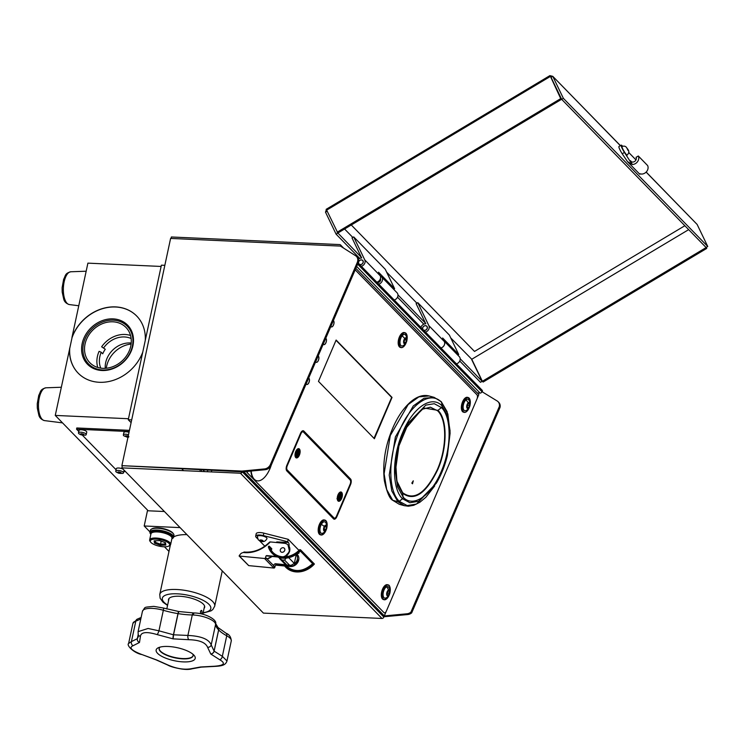 <?xml version="1.0" encoding="UTF-8"?>
<svg xmlns="http://www.w3.org/2000/svg" width="745" height="745" viewBox="0 0 745 745"><rect width="100%" height="100%" fill="white"/><g stroke="black" fill="none" stroke-linecap="round" stroke-linejoin="round"><path stroke-width="1.12" d="M204.102 608.33A18.504 6.183 -167.9 0 0 198.524 600.908A18.504 6.183 -167.9 0 0 179.619 596.251A18.504 6.183 -167.9 0 0 168.556 600.712M180.085 527.609L144.195 525.979L147.454 510.753L164.412 511.517M144.195 525.979L150.006 531.949M164.468 546.793L168.985 551.43M173.594 537.005A28.087 9.378 12.1 0 1 186.939 534.64M141.42 654.492C133.281 652.62 126.268 645.123 128.615 643.475L131.418 641.594A3.306 2.747 79.6 0 0 133.057 645.719C128.689 647.601 131.502 650.497 141.513 654.399L155.994 659.828A3.306 1.434 -68.1 0 0 156.394 659.856A38.368 12.814 -167.9 0 0 156.487 659.893L168.547 665.266C176.649 668.647 183.987 669.829 190.534 668.824L200.47 667.008A3.306 2.188 83.9 0 0 201.243 667.129A3.306 2.188 83.9 0 0 201.28 667.129M141.513 654.399L156.394 659.856M140.898 618.508A39.988 13.354 12.1 0 1 135.823 621.06L131.418 641.594L137.313 638.698A3.306 3.073 38.2 0 0 139.473 642.488L133.057 645.719M192.443 614.364A46.59 15.561 -167.9 0 0 193.355 614.411M178.809 611.552A3.306 0.475 99.2 0 0 178.763 611.515A3.306 0.475 99.2 0 0 177.971 613.61L173.436 634.777L158.936 630.819A3.306 0.605 110.8 0 1 157.176 634.6C146.569 631.453 140.982 632.049 140.423 636.407L139.492 642.46A38.368 12.814 -167.9 0 0 139.473 642.488M200.47 667.008A38.368 12.814 -167.9 0 0 200.545 666.999L214.607 666.226C224.189 665.49 225.893 663.329 219.738 659.744L210.807 654.036A38.368 12.814 -167.9 0 0 210.77 653.989L207.585 647.275C205.592 642.507 199.315 639.983 188.764 639.704L173.119 638.856A38.368 12.814 -167.9 0 0 173.017 638.847L157.176 634.6M173.017 638.847A3.306 0.475 -80.8 0 1 173.436 634.777M142.444 611.31C145.852 606.598 142.695 607.501 153.777 606.365L163.332 608.013A3.306 0.698 106.5 0 1 163.341 610.285A16.52 5.513 -167.9 0 0 152.39 608.395A16.52 5.513 -167.9 0 0 142.444 611.31L138.086 631.658L138.188 634.405A3.306 2.952 -15.8 0 0 140.423 636.407M138.086 631.658L148.087 628.473L158.936 630.819L163.341 610.285A39.988 13.354 12.1 0 0 177.971 613.61M138.216 634.489L137.313 638.698A41.301 13.792 12.1 0 1 137.341 638.67A3.306 3.073 38.5 0 0 139.492 642.46M138.225 634.526L137.341 638.67L138.356 636.519L138.188 634.405M200.545 666.999A3.306 2.188 83.8 0 0 201.327 667.12L214.951 666.384C222.094 666.011 225.633 665.127 226.974 660.992L222.336 656.308A3.306 2.151 -66.6 0 1 219.738 659.744M210.807 654.036A3.306 2.784 -44.2 0 0 214.122 651.13L222.336 656.308L226.741 635.774A39.988 13.354 12.1 0 1 218.658 629.963A41.301 13.792 -167.9 0 0 218.62 629.925L214.076 651.083A3.306 2.784 -44.4 0 1 210.77 653.989M214.122 651.13L218.658 629.963A3.306 2.784 135.8 0 0 218.034 627.523L226.005 633.213A3.306 2.077 118.7 0 1 226.741 635.774A16.52 5.513 -167.9 0 1 231.267 640.951L226.974 660.992M194.194 613.079A3.306 1.565 91.1 0 0 193.765 612.949L178.865 611.533L178.083 613.629L173.548 634.796L188.802 635.476C201.532 636.221 208.991 639.359 211.198 644.881L214.076 651.083M193.765 612.949A3.306 1.565 91.1 0 0 192.275 614.97A39.988 13.354 12.1 0 1 190.059 614.895A39.988 13.354 12.1 0 1 178.083 613.629M188.764 639.704A3.306 1.481 -93.6 0 1 187.88 635.504L192.275 614.97A16.52 5.513 -167.9 0 1 193.197 614.997A3.306 1.397 92.6 0 1 194.585 612.967C206.412 613.349 217.158 620.119 215.668 623.584A3.306 3.101 177.2 0 1 215.603 624.347A16.52 5.513 -167.9 0 0 193.197 614.997M173.119 638.856L173.548 634.796M207.585 647.275A3.306 3.008 -0.2 0 0 211.198 644.881L215.603 624.347A39.988 13.354 12.1 0 0 218.62 629.925A3.306 2.784 135.6 0 0 217.987 627.476L218.034 627.523A3.306 2.784 135.8 0 0 218.015 627.504M200.675 613.75L200.442 611.477C201.55 609.634 202.053 610.146 201.932 613.005L201.588 613.954M201.243 667.129L192.07 668.796C189.472 669.578 186.008 669.653 181.678 669.029C174.879 667.855 170.233 666.533 167.746 665.062L167.746 665.062A3.306 2.431 -62.8 0 0 168.547 665.266M192.07 668.796A3.306 2.924 -107.8 0 1 190.534 668.824M168.174 646.474A19.975 6.668 12.1 0 1 193.951 655.19A19.975 6.668 12.1 0 1 183.196 661.886A19.975 6.668 12.1 0 1 161.041 655.926A19.975 6.668 12.1 0 1 158.611 647.61A19.975 6.668 12.1 0 1 168.174 646.474M160.175 647.088A17.349 5.792 -167.9 0 0 159.151 648.532A17.349 5.792 -167.9 0 0 182.637 658.859A17.349 5.792 -167.9 0 0 193.076 655.805A17.349 5.792 -167.9 0 0 192.741 654.063M159.197 648.374A17.349 5.792 -167.9 0 0 182.711 658.552A17.349 5.792 -167.9 0 0 193.104 655.647M381.971 618.462L263.413 613.107L121.863 467.869L240.421 473.224A1.648 1.388 -44.3 0 0 242.246 471.771L383.796 617.009A1.648 1.388 135.7 0 1 381.971 618.462L240.421 473.224M380.369 276.088A4.61 3.883 135.7 0 1 381.542 276.861A4.61 3.883 135.7 0 1 382.418 280.269A4.61 3.883 135.7 0 1 378.749 284.152M381.542 276.861L397.01 292.729A4.61 3.883 135.7 0 1 397.877 296.137A4.61 3.883 135.7 0 1 394.217 300.021M380.406 278.63A2.626 2.207 135.7 0 1 376.97 282.327L376.83 282.178A4.61 3.883 -44.3 0 0 380.229 275.771L378.516 272.204L394.617 288.725L385.258 269.28L353.698 236.901L364.771 259.903A4.61 3.883 -44.3 0 1 361.362 266.31M444.225 341.303A4.61 3.883 135.7 0 1 440.975 347.99M444.104 341.061L459.227 356.576A4.61 3.883 135.7 0 1 459.888 360.682A4.61 3.883 135.7 0 1 456.434 363.858M340.819 246.353L340.856 246.176A1.648 1.388 -44.3 0 0 339.692 244.583L171.369 236.984L171.052 238.447M358.112 262.976L482.089 390.184A1.648 1.388 135.7 0 1 482.406 391.404L357.851 263.609M477.303 392.969L480.078 393.09A1.648 1.388 -44.3 0 0 481.903 391.637L497.232 401.015A6.556 5.522 135.7 0 1 498.079 401.704A6.556 5.522 135.7 0 1 499.318 406.574L500.063 407.338L411.678 612.884A6.556 5.522 135.7 0 1 407.813 614.541L383.843 616.758M499.318 406.574L410.933 612.12L411.678 612.884M410.933 612.12A6.556 5.522 135.7 0 1 407.068 613.778L383.545 616.013A1.648 1.388 -44.3 0 0 383.582 615.668M384.299 616.776L383.079 615.528M357.255 262.501A6.556 5.522 -44.3 0 0 356.417 256.392A6.556 5.522 -44.3 0 0 355.57 255.712L340.418 246.092L170.605 238.428L121.882 465.662L241.939 471.082L264.466 468.94A6.556 5.522 -44.3 0 0 270.454 464.452L357.255 262.501L358 263.274A6.556 5.522 -44.3 0 0 357.162 257.155L356.417 256.392M121.882 465.662L242.684 471.846L265.211 469.704A6.556 5.522 -44.3 0 0 271.199 465.215L358 263.274M242.246 471.771L241.939 471.082M498.079 401.704L498.824 402.468A6.556 5.522 135.7 0 1 500.063 407.338M199.343 469.527L200.107 470.309L200.265 469.564M207.771 469.909L207.38 471.734M204.633 471.613L202.752 469.676M201.616 469.629L201.225 471.455M122.255 466.044L121.863 467.869M383.926 616.394L383.796 617.009M277.429 542.621L276.758 541.932L278.341 542.705M276.758 541.932L288.352 542.453A3.306 1.397 -87.4 0 1 289.041 546.197M288.352 542.453L287.672 541.755L288.194 539.315L263.832 533.131A6.612 2.207 -167.9 0 0 256.187 533.737L255.665 536.167A6.612 2.207 -167.9 0 0 256.15 537.285L257.509 538.682M287.672 541.755L263.311 535.562A6.612 2.207 -167.9 0 0 255.665 536.167M259.428 540.646L264.82 546.187M297.246 553.74L298.857 553.228L299.062 552.269M288.734 557.707L294.312 563.434L296.249 554.438M294.312 563.434L291.034 565.38L289.433 565.073L284.581 560.1L286.154 558.135M286.788 556.636L287.104 555.342M286.415 555.891L287.561 556.506M284.581 560.1L281.964 559.979L278.704 557.409M279.477 558.452L285.866 565.008L289.433 565.073M298.969 550.378L288.194 539.315M283.044 556.822A7.431 6.267 -44.3 0 0 289.321 550.779A7.431 6.267 -44.3 0 0 287.998 544.94A7.431 6.267 -44.3 0 0 284.469 543.301L270.295 541.932A30.443 25.647 135.7 0 1 243.624 552.529A4.228 3.557 -44.3 0 0 239.35 556.049A0.829 0.698 -44.3 0 0 239.424 556.059L264.549 558.489A0.829 0.698 -44.3 0 0 265.49 557.809L265.89 556.292A0.829 0.698 135.7 0 1 266.831 555.602L267.39 555.947M269.718 542.164L270.295 541.932L269.718 542.164M244.099 552.082L243.624 552.529L244.099 552.082M265.742 556.85L265.779 556.85A1.648 1.388 135.7 0 1 266.85 555.621M266.831 555.602L276.572 556.543M266.999 558.862A29.614 24.948 -44.3 0 0 271.767 556.422M239.071 555.919L248.672 565.613A0.829 0.698 135.7 0 0 248.737 565.623L273.871 568.053L264.549 558.489M280.837 551.794A2.477 2.086 -44.3 0 0 284.385 548.339M270.882 549.54A0.624 0.522 -44.3 0 0 271.776 549.074A0.624 0.522 -44.3 0 0 271.497 548.488M273.871 568.053A0.829 0.698 135.7 0 0 274.812 567.364L273.881 566.414A0.829 0.698 -44.3 0 0 273.732 565.762L266.272 558.117A0.829 0.698 -44.3 0 0 265.881 557.931L266.449 558.508M265.49 557.809L266.421 558.759A0.829 0.698 -44.3 0 0 266.272 558.117M274.812 567.364L275.212 565.855A0.829 0.698 -44.3 0 1 276.153 565.166L290.187 566.526A7.431 6.267 -44.3 0 0 298.643 560.333A7.431 6.267 -44.3 0 0 296.817 554.057M289.731 565.315L289.88 566.2L275.836 564.84L275.724 563.769A1.648 1.388 -44.3 0 0 273.853 565.138L273.052 565.064M272.204 556.459A30.443 25.647 135.7 0 1 267.222 559.085M294.135 563.946A6.612 5.569 -44.3 0 0 297.283 559.625A6.612 5.569 -44.3 0 0 296.221 554.569M297.283 559.625L298.643 560.333M280.753 548.897A2.477 2.086 -44.3 0 0 284.339 551.114A2.477 2.086 -44.3 0 0 280.753 548.897M272.195 553.33A21.093 17.768 -44.3 0 0 272.344 553.488A21.093 17.768 -44.3 0 0 300.021 551.328L300.086 551.393A21.093 17.768 135.7 0 0 300.673 550.788L313.626 564.077L300.477 550.993M275.957 554.923A19.938 16.79 135.7 0 1 273.238 552.753A19.938 16.79 135.7 0 1 269.932 547.361L269.522 546.886A19.938 16.79 -44.3 0 0 272.866 552.371A19.938 16.79 -44.3 0 0 299.583 549.745L299.62 549.782M313.04 564.682L313.04 564.682A21.093 17.768 -44.3 0 0 313.626 564.077M299.583 549.745L299.695 549.698A20.096 16.93 135.7 0 1 269.355 547.007A0.577 0.484 -44.3 0 0 268.852 546.215A0.577 0.484 -44.3 0 0 268.545 547.109A20.925 17.629 -44.3 0 0 300.542 549.801L300.608 550.08A21.093 17.768 135.7 0 1 272.037 553.172A21.093 17.768 135.7 0 1 268.368 546.951L272.344 553.488C280.846 560.389 290.056 559.691 299.974 551.412M299.695 549.698L300.542 549.801L314.306 564.133L300.598 549.903M300.412 551.067L312.974 563.956M269.485 546.765L271.767 549.102M270.5 548.767L271.282 549.568M397.96 294.908L425.497 323.162M397.523 297.19L423.821 324.177M337.55 232.682L361.39 257.379M337.783 233.157L336.097 234.163L359.714 258.403M327.008 211.235L325.5 212.148L326.375 209.541L337.867 233.008L561.469 99.374L560.724 98.61L337.122 232.235M336.097 234.163L325.5 212.148M646.129 172.114L697.143 224.459L707.75 246.483L706.064 247.489L561.683 99.346L551.021 77.257L561.469 99.374M550.872 77.35L560.724 98.61M326.515 210.22L550.127 76.586L550.285 75.729L552.771 76.325L563.369 98.34L561.683 99.346M550.127 76.586L550.285 75.729L551.021 77.257M707.75 246.483L563.369 98.34M551.086 77.331L552.771 76.325L620.352 145.666M620.417 145.62L552.771 76.325M697.143 224.459L646.176 172.058M706.232 247.387L706.726 248.411L483.123 382.045L482.378 381.282L705.981 247.647L706.726 248.411M705.757 247.172L705.981 247.647M688.669 229.637L471.771 359.258L482.378 381.282M450.744 337.923L471.771 359.258M416.911 303.206L386.627 272.139M352.804 237.431L344.581 228.994M460.187 358.755L482.164 381.3L480.478 382.306L459.74 361.036M471.557 359.276L482.164 381.3M358.755 263.497A2.477 2.086 -44.3 0 0 362.964 260.983A2.477 2.086 -44.3 0 0 358.755 263.497M422.862 329.281A2.477 2.086 -44.3 0 0 427.071 326.766A2.477 2.086 -44.3 0 0 422.862 329.281M458.724 354.499L449.365 335.064L417.805 302.675L428.869 325.667L444.337 341.536L442.623 337.988L458.724 354.499L457.765 355.076M423.691 330.268A2.626 2.207 -44.3 0 0 427.192 326.692A2.626 2.207 -44.3 0 0 422.685 329.234M420.906 327.409A4.61 3.883 -44.3 0 1 425.786 323.768L416.12 303.681L417.805 302.675M425.469 332.093A4.61 3.883 -44.3 0 0 428.878 325.686A4.61 3.883 -44.3 0 0 428.869 325.667M440.938 347.962A4.61 3.883 -44.3 0 0 444.346 341.555A4.61 3.883 -44.3 0 0 444.337 341.536L428.878 325.686M394.617 288.725L393.658 289.293M353.698 236.901L352.012 237.906L361.679 257.994A4.61 3.883 -44.3 0 0 358.354 259.269M359.081 263.972L359.593 264.484A2.626 2.207 -44.3 0 0 363.085 260.908A2.626 2.207 -44.3 0 0 358.578 263.451M631.928 164.142L624.459 152.436A6.612 0.969 -120.9 0 1 621.209 145.145L618.965 146.495A6.612 0.969 59.1 0 0 622.215 153.777L627.476 161.6L632.282 164.496A5.951 5.01 -44.3 0 0 635.206 163.732L635.699 163.444A5.951 5.01 -44.3 0 0 638.307 155.994L636.053 157.335A3.306 2.784 135.7 0 1 634.852 161.302A3.306 2.784 135.7 0 1 630.885 161.32A3.306 2.784 135.7 0 1 630.447 160.687L631.499 161.777M638.307 155.994L647.629 165.558A5.951 5.01 135.7 0 1 644.956 173.054L644.602 173.259A5.951 5.01 135.7 0 1 641.603 174.069L639.61 173.743M632.282 164.496L630.447 160.687M621.209 145.145A6.612 0.969 -120.9 0 1 622.15 145.731L622.68 146.281M628.761 152.511L635.811 159.756A6.612 0.969 -120.9 0 1 635.979 159.924M626.433 154.634A4.954 0.726 59.1 0 0 627.141 155.081C630.782 151.254 627.458 149.326 626.359 147.249C625.157 146.029 623.723 145.806 622.056 146.569A4.954 0.726 59.1 0 0 623.304 150.015A4.954 0.726 59.1 0 0 626.433 154.634M266.971 538.598A4.954 1.658 -167.9 0 0 266.626 537.76A4.954 1.658 -167.9 0 0 261.355 535.739A4.954 1.658 -167.9 0 0 257.286 536.512L258.254 539.78C260.182 541.14 264.317 543.626 266.971 538.598M302.526 431.662L302.032 431.15M351.109 480.106L349.982 479.799M332.801 518.092L333.024 517.57M350.252 484.539L351.165 482.415M355.179 269.83L476.977 394.803A3.306 1.592 -74.7 0 1 476.958 399.031L386.45 610.909A3.306 1.592 105.3 0 1 383.945 612.586L246.893 472.33L383.945 612.586M350.541 484.613A4.377 2.114 -74.7 0 0 350.569 479.016L303.848 431.076A4.377 2.114 105.3 0 0 303.336 430.768A4.377 2.114 105.3 0 0 300.533 433.301L286.853 465.318A4.377 2.114 105.3 0 0 286.825 470.915L333.546 518.855A4.377 2.114 105.3 0 0 334.058 519.172A4.377 2.114 105.3 0 0 336.87 516.639L336.517 516.536A4.377 2.114 105.3 0 1 333.89 519.107A4.377 2.114 105.3 0 0 336.517 516.536L350.057 484.483L350.541 484.613L336.87 516.639M392.038 397.42L336.125 340.046L318.469 381.365L374.39 438.731L392.038 397.42L374.12 438.46L391.693 397.327L336.042 340.232L391.693 397.327L374.009 438.349M330.845 326.45A3.306 1.592 105.3 0 0 331.022 326.683A3.306 1.592 105.3 0 0 333.518 325.006A3.306 1.592 105.3 0 0 333.537 320.778A3.306 1.592 105.3 0 0 333.35 320.629A3.306 1.592 105.3 0 1 333.471 320.76A3.306 1.592 105.3 0 1 333.63 324.531A3.306 1.592 105.3 0 1 331.367 326.906M315.666 361.772A3.306 1.592 105.3 0 0 315.889 362.098A3.306 1.592 105.3 0 0 318.394 360.422A3.306 1.592 105.3 0 0 318.413 356.194A3.306 1.592 105.3 0 0 318.143 355.998M306.176 383.843A3.306 1.592 105.3 0 0 306.437 384.224A3.306 1.592 105.3 0 0 308.942 382.548A3.306 1.592 105.3 0 0 308.961 378.32A3.306 1.592 105.3 0 0 308.644 378.115M323.255 344.115A3.306 1.592 105.3 0 0 323.451 344.386A3.306 1.592 105.3 0 0 325.956 342.709A3.306 1.592 105.3 0 0 325.975 338.491A3.306 1.592 105.3 0 0 325.742 338.314A3.306 1.592 105.3 0 1 325.91 338.472A3.306 1.592 105.3 0 1 326.059 342.244A3.306 1.592 105.3 0 1 323.805 344.618M247.387 472.46A3.306 1.592 -74.7 0 1 246.93 471.445M303.848 431.076L350.569 479.016M316.243 362.321A3.306 1.592 105.3 0 0 318.497 359.947A3.306 1.592 105.3 0 0 318.339 356.175A3.306 1.592 105.3 0 0 318.134 356.017M306.791 384.448A3.306 1.592 105.3 0 0 309.045 382.083A3.306 1.592 105.3 0 0 308.886 378.302A3.306 1.592 105.3 0 0 308.635 378.125M333.825 519.069A4.377 2.114 105.3 0 0 336.377 516.499M336.014 340.307L391.553 397.29M338.295 498.945L340.437 494.68L340.167 493.944L340.437 494.68A2.645 1.276 105.3 0 1 339.99 497.735A2.645 1.276 105.3 0 1 338.295 498.945L337.448 499.374L340.167 493.944A3.306 1.592 -74.7 0 0 340.018 493.6M340.493 494.242C340.772 497.353 339.841 499.103 337.69 499.485A3.306 1.592 -74.7 0 1 337.448 499.374A3.306 1.592 -74.7 0 1 337.308 499.252M338.994 493.115A3.306 1.592 -74.7 0 1 339.441 493.106A3.306 1.592 -74.7 0 1 339.683 493.227L339.953 493.954L337.811 498.228L336.964 498.647M339.683 493.227L339.953 493.954A2.645 1.276 105.3 0 0 338.258 495.164A2.645 1.276 105.3 0 0 337.811 498.228M337.336 499.42A3.716 1.797 105.3 0 0 337.411 499.541A3.716 1.797 105.3 0 0 337.997 499.997A3.716 1.797 105.3 0 0 340.493 497.576A3.716 1.797 105.3 0 0 340.558 493.283A3.716 1.797 105.3 0 0 339.971 492.827A3.716 1.797 105.3 0 0 339.105 492.985M339.143 492.939A3.883 1.872 -74.7 0 1 340.763 493.181A3.883 1.872 -74.7 0 1 340.4 498.34A3.883 1.872 -74.7 0 1 337.485 499.718A3.883 1.872 -74.7 0 1 337.345 499.485M296.864 450.725L297.264 449.784A3.306 1.592 -74.7 0 1 297.823 450.362L295.374 456.108A3.306 1.592 -74.7 0 1 295.067 455.903M295.458 454.012L295.011 455.074M296.184 455.651L298.121 451.125L297.823 450.362L298.121 451.125A2.645 1.276 105.3 0 1 297.87 454.124A2.645 1.276 105.3 0 1 296.184 455.651L295.374 456.108A3.306 1.592 -74.7 0 0 295.448 456.136C297.739 455.614 298.633 453.77 298.13 450.613M296.892 450.678A3.716 1.797 105.3 0 0 296.696 449.831M297.562 450.548L295.625 455.083A2.645 1.276 105.3 0 1 295.886 452.085A2.645 1.276 105.3 0 1 297.562 450.548M336.461 516.22L350.141 484.203A3.306 1.592 105.3 0 0 350.159 479.976L303.438 432.035A3.306 1.592 105.3 0 0 303.047 431.802A3.306 1.592 105.3 0 0 300.933 433.711L287.253 465.727A3.306 1.592 105.3 0 0 287.235 469.955L333.956 517.896A3.306 1.592 105.3 0 0 336.461 516.22M303.047 431.802L302.349 431.616A3.306 1.592 105.3 0 0 301.241 432.007M295.97 457.765A4.796 2.319 105.3 0 0 298.68 454.953A4.796 2.319 105.3 0 0 298.475 448.63M299.378 455.139A4.796 2.319 105.3 0 0 298.838 448.676A4.796 2.319 105.3 0 0 295.774 451.442A4.796 2.319 105.3 0 0 296.305 457.914A4.796 2.319 105.3 0 0 299.378 455.139M338.221 501.106A4.796 2.319 105.3 0 0 340.931 498.303A4.796 2.319 105.3 0 0 340.726 491.979M341.62 498.489A4.796 2.319 105.3 0 0 341.089 492.017A4.796 2.319 105.3 0 0 338.016 494.792A4.796 2.319 105.3 0 0 338.556 501.264A4.796 2.319 105.3 0 0 341.62 498.489M286.173 469.089A3.306 1.592 105.3 0 0 286.536 469.769L333.956 517.896M286.536 469.769L333.257 517.7L287.235 469.955M145.266 340.39A40.891 34.447 -44.3 0 0 136.726 316.057A40.891 34.447 -44.3 0 0 115.522 306.903A40.891 34.447 -44.3 0 0 71.939 337.597L87.901 263.143L161.116 266.449M136.773 316.103A40.891 34.447 -44.3 0 0 115.615 307.005A40.891 34.447 -44.3 0 0 72.032 337.69L71.939 337.597M72.032 337.69L69.741 348.381A40.891 34.447 -44.3 0 0 78.206 373.18M211.804 470.086L211.412 471.911M148.199 510.791L55.26 415.421L69.741 348.381M102.922 368.337A25.246 21.27 -44.3 0 0 127.861 353.679A25.246 21.27 -44.3 0 0 125.989 327.455A25.246 21.27 -44.3 0 0 112.895 321.803A25.246 21.27 -44.3 0 0 87.957 336.461A25.246 21.27 -44.3 0 0 89.828 362.694A25.246 21.27 -44.3 0 0 102.922 368.337M131.111 344.06A25.246 21.27 -44.3 0 0 106.293 368.244M83.449 343.966A27.025 22.76 -44.3 0 0 102.568 369.976A27.025 22.76 -44.3 0 0 132.368 346.174A27.025 22.76 -44.3 0 0 113.249 320.164A27.025 22.76 -44.3 0 0 83.449 343.966M132.899 345.838A28.012 23.598 -44.3 0 0 113.072 318.869A28.012 23.598 -44.3 0 0 82.174 343.547A28.012 23.598 -44.3 0 0 102 370.507A28.012 23.598 -44.3 0 0 132.899 345.838M69.648 348.278A40.891 34.447 -44.3 0 0 78.16 373.133A40.891 34.447 -44.3 0 0 142.761 352.096M55.26 415.421L128.475 418.727M129.202 431.56L76.53 429.176L78.784 431.485M82.397 435.201L116.062 469.741M76.53 429.176L76.782 427.975L129.453 430.349M123.782 471.529L125.514 471.613M82.444 434.037L82.229 435.052L81.279 434.866L81.503 433.813M83.561 434.577L83.226 435.22L82.229 435.052A3.967 1.322 -167.9 0 0 83.226 435.21L83.384 434.456M83.468 435.024L84.148 434.791L83.123 434.028L81.177 433.683L80.255 434.102L81.279 434.866A3.967 1.322 -167.9 0 1 81.177 434.791M84.194 432.892A3.967 1.322 -167.9 0 0 78.476 432.901A3.967 1.322 -167.9 0 0 79.166 433.888L80.888 434.791L85.2 435.192A3.967 1.322 -167.9 0 0 86.234 434.558A3.967 1.322 -167.9 0 0 84.194 432.892M78.476 432.901L78.998 430.461A3.967 1.322 12.1 0 1 84.716 430.452A3.967 1.322 12.1 0 1 86.755 432.119L86.234 434.558M119.982 472.2L119.731 473.336L118.837 473.215L119.06 472.209M120.923 472.796L120.746 473.447L119.731 473.336M120.895 472.786L120.746 473.447M120.913 470.942A3.967 1.322 -167.9 0 0 115.754 471.147A3.967 1.322 -167.9 0 0 116.434 472.144L118.623 473.196L122.478 473.438A3.967 1.322 -167.9 0 0 123.512 472.805A3.967 1.322 -167.9 0 0 120.913 470.942M120.839 473.215L121.388 472.935L120.113 472.181L118.204 471.948L117.57 472.46L118.837 473.215M115.754 471.147L116.276 468.707A3.967 1.322 12.1 0 1 121.435 468.503A3.967 1.322 12.1 0 1 123.307 469.341M123.996 470.048A3.967 1.322 12.1 0 1 124.033 470.374L123.512 472.805M128.522 434.726A3.967 1.322 -167.9 0 0 127.665 434.493A3.967 1.322 -167.9 0 0 123.353 434.922A3.967 1.322 -167.9 0 0 124.033 435.918L127.963 437.315M126.399 436.915A3.967 1.322 -167.9 0 0 126.79 437.017A3.967 1.322 -167.9 0 0 127.442 437.147M128.857 436.542L127.293 435.844L125.514 435.778L125.29 436.402L128.634 437.175M123.353 434.922L123.875 432.491A3.967 1.322 12.1 0 1 128.187 432.063A3.967 1.322 12.1 0 1 129.043 432.286M151.906 532.74L152.8 532.237A9.918 3.306 12.1 0 1 160.883 531.828A9.918 3.306 12.1 0 1 169.72 535.003L170.233 535.73A10.737 3.585 -167.9 0 0 160.659 532.293A10.737 3.585 -167.9 0 0 151.906 532.74A10.737 3.585 -167.9 0 0 150.956 533.839L149.652 539.929A10.737 3.585 12.1 0 1 157.474 538.141A10.737 3.585 12.1 0 1 168.919 541.82A10.737 3.585 12.1 0 1 170.652 544.437A10.737 3.585 12.1 0 1 169.702 545.526L168.808 546.038A9.918 3.306 -167.9 0 0 168.081 542.611A9.918 3.306 -167.9 0 0 155.863 539.101A9.918 3.306 -167.9 0 0 150.676 542.146A9.918 3.306 -167.9 0 0 151.887 543.273A9.918 3.306 -167.9 0 0 160.724 546.448A9.918 3.306 -167.9 0 0 168.808 546.038M150.676 542.146L150.062 541.317A10.737 3.585 12.1 0 1 149.652 539.929M170.652 544.437L171.955 538.346A10.737 3.585 -167.9 0 0 170.233 535.73M155.202 540.777L155.472 542.379L160.501 544.195L165.176 543.999L164.915 542.528M155.826 540.749L154.532 543.17L154.122 540.823L159.579 540.6L165.446 542.723L165.846 545.07L165.176 543.999M161.143 541.168L160.389 545.293L154.532 543.17M165.846 545.07L160.389 545.293M171.965 535.823A11.399 3.809 -167.9 0 0 158.005 530.971A11.399 3.809 -167.9 0 0 150.853 534.333L150.425 533.755A12.06 4.023 12.1 0 1 149.959 532.191A12.06 4.023 12.1 0 1 159.886 530.31A12.06 4.023 12.1 0 1 172.691 535.245A12.06 4.023 12.1 0 1 173.538 537.247A12.06 4.023 12.1 0 1 172.477 538.477L171.853 538.831A11.399 3.809 -167.9 0 0 171.965 535.823M173.538 537.247L173.93 535.422A12.06 4.023 -167.9 0 0 173.464 533.867A12.06 4.023 -167.9 0 0 173.082 533.411A12.06 4.023 -167.9 0 0 162.41 528.838A12.06 4.023 -167.9 0 0 151.412 529.136A12.06 4.023 -167.9 0 0 150.35 530.365L149.959 532.191M151.412 529.136L152.129 528.736A11.399 3.809 12.1 0 1 162.531 528.447A11.399 3.809 12.1 0 1 172.617 532.777A11.399 3.809 12.1 0 1 172.98 533.197L173.464 533.867M130.552 335.492A24.995 21.056 -44.3 0 0 101.646 346.807L105.278 349.256A22.303 18.793 135.7 0 0 102.726 353.791L101.236 352.264A22.303 18.793 -44.3 0 0 100.78 368.132M131.148 338.537A22.303 18.793 -44.3 0 0 130.785 338.379A22.303 18.793 -44.3 0 0 103.788 347.729M97.753 367.462A24.995 21.056 -44.3 0 1 99.094 351.342L101.236 352.264M131.222 343.017A22.303 18.793 -44.3 0 0 105.25 368.319M131.697 419.891L128.261 419.733L131.101 422.657M181.724 468.726L183.605 470.663M164.831 265.332L161.395 265.173L128.261 419.733M295.83 452.206L296.165 450.641M244.854 471.641L244.518 472.432L384.308 615.864L386.245 611.338M477.135 398.575L478.849 394.552L355.831 268.321M384.308 615.864L382.092 615.258M240.421 471.38L241.715 472.703M244.518 472.432L242.302 471.827M242.237 471.808L240.719 471.389M351.277 224.99L474.509 351.435L684.851 225.726M390.026 592.294L390.287 590.282C390.129 586.734 389.421 584.946 388.145 584.918L387.456 584.723A7.683 3.706 105.3 0 0 381.328 594.231A7.683 3.706 105.3 0 0 383.386 599.539L384.085 599.734A7.683 3.706 -74.7 0 1 382.017 594.426A7.683 3.706 -74.7 0 1 388.145 584.918A7.683 3.706 -74.7 0 1 389.812 586.762M388.927 593.355A7.683 3.706 105.3 0 0 389.393 591.223A5.96 2.878 105.3 0 1 388.965 593.365M385.798 597.993A7.143 7.143 0 0 0 388.741 587.284A5.96 2.878 105.3 0 0 386.571 586.799A5.96 2.878 105.3 0 0 383.088 593.867A5.96 2.878 105.3 0 0 385.798 597.993A5.96 2.878 105.3 0 0 385.938 597.928M388.182 595.87A3.138 1.518 105.3 0 0 390.026 592.079A3.138 1.518 105.3 0 0 388.517 590.003A3.138 1.518 105.3 0 0 386.674 593.793A3.138 1.518 105.3 0 0 388.182 595.87M387.316 592.387L388.48 590.711L389.514 591.26L389.384 593.486L388.219 595.162L387.186 594.612L387.316 592.387M389.384 593.486L387.568 592.983L387.251 593.448M388.322 590.934L389.514 591.26M467.72 404.554L467.264 406.062A2.067 0.996 105.3 0 0 467.674 404.637M466.51 411.613A7.683 3.706 -74.7 0 1 464.135 412.348A7.683 3.706 -74.7 0 1 462.077 408.549A7.683 3.706 -74.7 0 1 463.884 400.726A7.683 3.706 -74.7 0 1 468.195 397.532A7.683 3.706 -74.7 0 1 469.862 399.385M470.095 404.675A7.515 3.632 105.3 0 0 470.3 401.453L468.195 397.532L467.497 397.346A7.683 3.706 105.3 0 0 463.194 400.531A7.683 3.706 105.3 0 0 461.379 408.353A7.683 3.706 105.3 0 0 463.437 412.162L464.135 412.348M470.3 401.453A7.515 3.632 105.3 0 0 465.83 398.575A7.515 3.632 105.3 0 0 462.31 408.502L462.077 408.549M468.782 399.907A5.96 2.878 105.3 0 0 465.923 399.897A5.96 2.878 105.3 0 0 463.111 407.087A5.96 2.878 105.3 0 0 465.849 410.607A7.143 7.143 0 0 0 468.782 399.907M468.596 408.232A3.138 1.518 105.3 0 0 470.067 404.079A3.138 1.518 105.3 0 0 468.195 402.877A3.138 1.518 105.3 0 0 466.724 407.021A3.138 1.518 105.3 0 0 468.596 408.232M462.31 408.502A7.515 3.632 105.3 0 0 465.169 412.255A7.515 3.632 105.3 0 0 469.415 407.17M467.227 405.504L468.242 403.52L469.425 403.567L469.574 405.606L468.549 407.59L467.376 407.543L467.227 405.504M467.357 407.264L468.549 407.59M467.758 405.103L469.574 405.606M406.975 339.906A7.515 3.632 105.3 0 0 406.956 335.278L406.9 335.129M406.956 335.278A7.515 3.632 105.3 0 0 401.779 334.812A7.515 3.632 105.3 0 0 399.404 345.14L399.18 345.214A7.683 3.706 -74.7 0 1 400.372 336.712A7.683 3.706 -74.7 0 1 405.075 332.764A7.683 3.706 -74.7 0 1 406.742 334.617M405.662 335.138A5.96 2.878 105.3 0 0 402.067 335.93A5.96 2.878 105.3 0 0 400.009 342.942A5.96 2.878 105.3 0 0 402.728 345.838A7.143 7.143 0 0 0 405.662 335.138M405.857 343.045A3.138 1.518 105.3 0 0 406.854 338.724A3.138 1.518 105.3 0 0 404.684 338.528A3.138 1.518 105.3 0 0 403.697 342.849A3.138 1.518 105.3 0 0 405.857 343.045M399.404 345.14A7.515 3.632 105.3 0 0 402.514 347.356A7.515 3.632 105.3 0 0 406.286 342.402M406.09 338.575L406.537 340.288L405.718 342.495L404.461 342.998L404.013 341.285L404.833 339.077L406.09 338.575M404.656 339.543L404.079 341.527M404.228 342.085L405.718 342.495M404.721 339.795L406.537 340.288M404.712 332.708A7.683 3.706 105.3 0 0 404.377 332.577A7.683 3.706 105.3 0 0 399.674 336.526A7.683 3.706 105.3 0 0 398.482 345.019L398.426 344.879A7.515 3.632 -74.7 0 1 399.637 336.47A7.515 3.632 -74.7 0 1 404.284 332.726M403.39 346.844A7.683 3.706 -74.7 0 1 401.006 347.58A7.683 3.706 -74.7 0 1 399.18 345.214L398.482 345.019A7.683 3.706 105.3 0 0 400.307 347.394L401.006 347.58M323.954 529.201L324.503 526.892L325.779 525.849L326.496 527.134L325.947 529.444L324.671 530.487L323.954 529.201M324.652 526.762L323.982 529.071M324.131 528.95L325.947 529.444M324.783 526.659L326.496 527.134M324.271 526.482A3.138 1.518 105.3 0 0 323.842 530.719A3.138 1.518 105.3 0 0 326.18 529.853A3.138 1.518 105.3 0 0 326.608 525.616A3.138 1.518 105.3 0 0 324.271 526.482A7.143 2.738 28.6 0 0 321.328 524.396A5.96 2.878 105.3 0 0 320.024 530.934A5.96 2.878 105.3 0 0 322.678 533.224A7.143 7.143 0 0 0 325.612 522.515A5.96 2.878 105.3 0 0 321.328 524.396M326.897 527.525L326.459 521.379L324.326 519.954A7.683 3.706 105.3 0 0 319.26 524.741A7.683 3.706 105.3 0 0 318.907 533.597A7.683 3.706 105.3 0 0 320.266 534.77L320.965 534.966A7.683 3.706 -74.7 0 1 319.605 533.793A7.683 3.706 -74.7 0 1 319.959 524.936A7.683 3.706 -74.7 0 1 325.025 520.15A7.683 3.706 -74.7 0 1 326.385 521.323M326.059 526.352A7.515 3.632 -74.7 0 1 325.956 526.985M251.195 471.036A20.655 9.974 105.3 0 0 256.671 480.73A20.655 9.974 105.3 0 0 267.576 473.326A20.655 9.974 105.3 0 0 271.31 464.973M250.86 471.073A20.655 9.974 105.3 0 0 256.327 480.627A20.655 9.974 105.3 0 0 256.504 480.674M412.507 483.803L413.279 480.804L411.827 483.105L412.507 483.803M450.12 433.05L446.488 459.004L436.374 483.16L418.662 501.273L409.899 502.735L402.486 498.74C391.768 488.673 391.907 456.825 402.766 432.324C413.084 407.254 431.951 394.627 442.111 405.978L447.996 416.911L450.12 433.05L447.847 414.015L441.571 402.365C430.722 390.259 410.597 403.734 399.59 430.47C388.005 456.611 387.866 490.592 399.292 501.329A1.648 1.388 135.7 0 1 397.821 501.692L392.717 500.286L399.283 504.3L404.395 505.697L397.821 501.692L391.777 490.908L389.216 475.124L395.381 436.961L413.279 405.951L423.998 398.277L434.112 397.346L429.008 395.949L418.886 396.871L408.167 404.554L390.268 435.564L384.113 473.727L386.674 489.512L392.717 500.286A0.829 0.698 135.7 0 1 392.438 500.128L392.438 500.128C389.542 498.517 386.851 492.026 384.364 480.655C382.772 466.389 384.346 452.085 389.095 437.734C394.412 421.828 401.583 409.88 410.625 401.881C417.023 396.461 423.151 394.487 428.999 395.949M408.195 423.467L423.803 407.981L437.976 410.365C447.549 419.361 447.428 447.81 437.725 469.713C425.935 493.823 414.22 501.664 402.57 493.246L403.157 497.157C412.972 508.118 431.197 495.919 441.161 471.715C451.647 448.043 451.777 417.284 441.431 407.562L434.27 403.706L425.814 405.122L408.707 422.601L398.929 445.948L395.427 471.017L397.467 486.597L403.157 497.157A1.648 1.388 135.7 0 1 402.486 498.74L399.292 501.329L407.198 505.594L416.548 504.03L436.374 483.16C441.245 474.956 444.914 465.746 447.382 455.512L450.12 433.069M408.679 422.648L408.707 422.601C400.112 437.604 395.688 453.742 395.427 471.017L395.427 470.989M395.735 463.613L396.899 481.046L402.645 492.734A0.987 0.838 135.7 0 0 402.57 493.246L397.42 483.84L395.427 470.011M402.645 492.734C414.173 501.04 425.758 493.292 437.389 469.48C446.963 447.81 447.13 419.77 437.641 410.802L430.396 407.189L421.828 409.35L405.196 429.12M203.161 612.697A24.781 8.279 -167.9 0 0 206.989 602.677A24.781 8.279 -167.9 0 0 177.254 593.821A24.781 8.279 -167.9 0 0 167.625 605.08M167.55 605.443L163.081 602.267L160.119 598.226L159.765 594.454A28.087 9.378 12.1 0 1 176.667 589.5A28.087 9.378 12.1 0 1 214.69 606.225L212.837 609.512L211.012 610.881L203.087 613.061M132.927 623.341A16.52 5.513 -167.9 0 1 135.823 621.06A3.306 2.673 -107 0 1 137.508 619.048L132.927 623.341L128.615 643.475M193.179 613.172A43.285 14.453 -167.9 0 0 194.045 613.2M341.368 246.697L340.856 246.176M407.068 613.778L407.813 614.541M271.199 465.215L270.454 464.452M265.211 469.704L264.466 468.94M480.078 393.09L356.641 266.431M357.628 264.121L481.903 391.637M263.311 535.562L263.832 533.131M281.964 559.979L286.816 564.952M284.357 556.841A7.431 6.267 -44.3 0 0 289.628 551.095A7.431 6.267 -44.3 0 0 288.306 545.256A7.431 6.267 -44.3 0 0 288.147 545.107M267.138 555.919L277.382 556.915M239.424 556.059L248.737 565.623M275.724 563.769L285.596 564.719M298.326 560.017A7.431 6.267 135.7 0 1 289.88 566.2L290.187 566.526M286.303 566.144L286.406 566.265A19.938 16.79 135.7 0 1 286.303 566.144A19.938 16.79 -44.3 0 0 312.704 563.76A20.096 16.93 135.7 0 1 286.043 566.116M284.813 566.004A20.925 17.629 -44.3 0 0 312.816 564.701M313.096 564.747A21.093 17.768 135.7 0 1 285.428 566.908A21.093 17.768 135.7 0 1 284.59 565.976L285.735 567.234A21.093 17.768 -44.3 0 0 314.306 564.133M285.577 567.066A21.093 17.768 -44.3 0 0 285.735 567.234C294.797 574.386 304.342 573.333 314.381 564.086M551.561 77.042L550.285 75.729M380.229 275.771L364.771 259.903M622.215 153.777L624.459 152.436M628.016 150.416L626.787 147.873L628.016 150.416M259.977 540.535A1.648 0.549 -167.9 0 0 262.091 541.233A1.648 0.549 -167.9 0 0 262.976 540.665A1.648 0.549 -167.9 0 0 260.862 539.967A1.648 0.549 -167.9 0 0 259.977 540.535M332.14 516.657L331.143 516.378M296.901 449.589A3.883 1.872 -74.7 0 1 298.354 449.635A3.883 1.872 -74.7 0 1 298.335 454.599A3.883 1.872 -74.7 0 1 295.392 456.573A3.883 1.872 -74.7 0 1 295.104 456.136M295.402 456.462A3.716 1.797 105.3 0 0 295.756 456.648A3.716 1.797 105.3 0 0 298.317 454.031A3.716 1.797 105.3 0 0 298.158 449.747A3.716 1.797 105.3 0 0 297.721 449.477A3.716 1.797 105.3 0 0 296.855 449.635M300.933 433.711L300.412 433.571M287.253 465.727L286.741 465.588M40.221 416.11A16.427 6.947 92.6 0 0 44.477 420.599C41.413 419.621 39.55 417.843 38.88 415.263L37.315 408.139L37.25 403.734L38.777 395.278C40.873 391.674 39.811 389.486 45.957 387.8A16.427 6.947 92.6 0 0 39.196 398.24A16.427 6.947 92.6 0 0 40.221 416.11M65.094 300.077A16.427 6.947 92.6 0 0 69.35 304.565C66.286 303.588 64.424 301.809 63.753 299.229L62.189 292.105L62.124 287.7L63.651 279.245C65.746 275.641 64.685 273.452 70.831 271.767A16.427 6.947 92.6 0 0 64.07 282.206A16.427 6.947 92.6 0 0 65.094 300.077M386.459 598.989A7.683 3.706 -74.7 0 1 384.085 599.734L386.86 598.71L389.458 594.342M390.045 592.061A7.515 3.632 105.3 0 0 390.259 590.31A7.515 3.632 105.3 0 0 386.655 585.346A7.515 3.632 105.3 0 0 382.25 594.417A7.515 3.632 105.3 0 0 384.709 599.678A7.515 3.632 105.3 0 0 389.365 594.557M386.571 586.799A7.143 5.718 62.9 0 1 388.517 590.003M465.923 399.897A7.143 5.038 48.6 0 1 468.195 402.877M402.067 335.93A7.143 4.023 37.4 0 1 404.684 338.528M326.925 527.292A7.515 3.632 105.3 0 0 326.45 521.491A7.515 3.632 105.3 0 0 320.853 523.558A7.515 3.632 105.3 0 0 319.81 533.69A7.515 3.632 105.3 0 0 326.236 529.788M326.468 521.463A7.683 3.706 -74.7 0 1 326.692 521.994M323.339 534.221A7.683 3.706 -74.7 0 1 320.965 534.966L323.74 533.932L326.338 529.574M399.283 504.3L392.438 500.128M434.112 397.355L441.236 401.685A1.648 1.388 135.7 0 1 441.571 402.365L442.111 405.978A1.648 1.388 135.7 0 1 441.431 407.562L437.976 410.365A0.987 0.838 135.7 0 0 437.641 410.802M222.271 570.884L214.69 606.225M170.363 545.005L159.765 594.454M141.131 617.456L137.508 619.048M163.332 608.013L178.763 611.515M226.005 633.213C229.292 634.47 231.052 637.05 231.267 640.951M215.668 623.584L217.987 627.476M204.586 606.058L202.836 614.253M169.05 598.44L166.787 608.982M167.746 665.062L156.087 659.865M343.669 248.16L340.549 244.956M286.21 565.157L291.034 565.38M287.998 544.94L289.582 551.598L284.683 556.832M269.69 542.006C262.072 549.465 253.496 552.809 243.978 552.017M267.259 555.984L277.54 556.981M286.257 566.107C294.592 572.765 303.494 571.871 312.965 563.443M300.552 549.81L314.381 563.993M313.04 564.114L300.365 551.104M269.383 546.308L271.767 548.758M549.95 75.59L326.152 209.336M363.141 261.029L362.629 260.508M627.476 161.6L639.834 174.293M332.307 516.834L331.311 516.555M295.756 456.648L295.067 455.931M296.761 449.747L297.721 449.477M44.477 420.599L62.533 422.881M45.957 387.8L61.295 387.251M69.35 304.565L78.765 305.757M70.831 271.767L86.178 271.217M406.975 335.203L405.075 332.764M398.407 344.954C398.026 337.885 400.009 333.76 404.377 332.577M318.832 533.541L320.266 534.77M404.395 505.697L408.353 506.218L413.699 505.324L419.873 502.26L425.954 497.185L434.726 485.889M441.236 401.685L447.112 411.659L450.11 431.197"/></g></svg>
